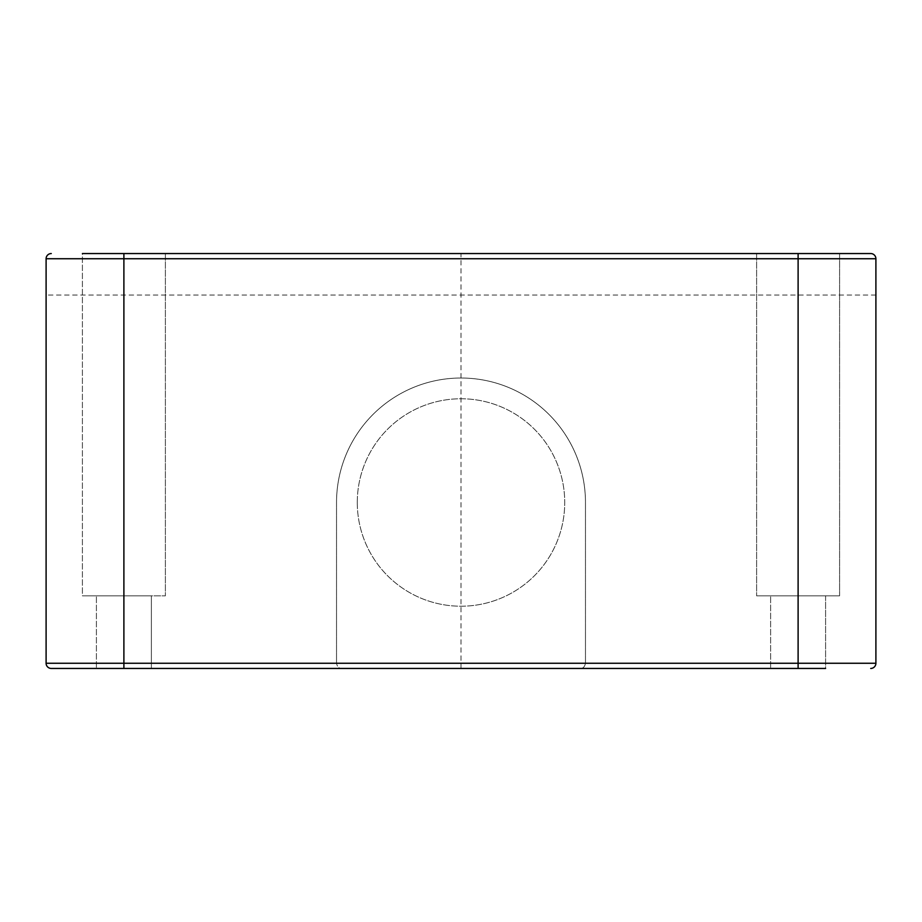 <?xml version="1.0" encoding="UTF-8"?>
<svg xmlns="http://www.w3.org/2000/svg" width="922" height="922" viewBox="0 0 922 922"><rect width="100%" height="100%" fill="white"/><g stroke="black" fill="none" stroke-linecap="round" stroke-linejoin="round"><path stroke-width="0.69" stroke-dasharray="4.61 3.46" d="M870.714 253.55A5.186 5.186 0 0 1 875.9 258.736A5.186 5.186 0 0 0 870.714 253.55L82.404 253.55L165.384 253.55L82.404 253.55L123.894 253.55L82.404 253.55L82.404 595.843L165.384 595.843L82.404 595.843L151.381 595.843L151.381 668.45L96.407 668.45L341.716 668.45C338.996 668.577 337.268 666.848 336.53 663.264C337.268 666.848 338.996 668.577 341.716 668.45L825.593 668.45L770.619 668.45L825.593 668.45L770.619 668.45L825.593 668.45L825.593 595.843L770.619 595.843L825.593 595.843L825.593 668.45M839.596 253.55L756.616 253.55L839.596 253.55L756.616 253.55L839.596 253.55L839.596 595.843L756.616 595.843L839.596 595.843L770.619 595.843L770.619 668.45L770.619 595.843L825.593 595.843L756.616 595.843L839.596 595.843L839.596 253.55M165.384 253.55L165.384 595.843L165.384 253.55L123.894 253.55L123.894 258.736L46.1 258.736A5.186 5.186 0 0 1 51.286 253.55M756.616 253.55L756.616 595.843L756.616 253.55M51.286 668.45A5.186 5.186 0 0 1 46.1 663.264A5.186 5.186 0 0 0 51.286 668.45L123.894 668.45L96.407 668.45L123.894 668.45L123.894 595.843L96.407 595.843L151.381 595.843L96.407 595.843L96.407 668.45L96.407 595.843L165.384 595.843L82.404 595.843L82.404 253.55M151.381 668.45L151.381 595.843L123.894 595.843L123.894 253.55L123.894 668.45L123.894 663.264L336.53 663.264L336.53 502.49A124.47 124.47 0 0 1 461 378.02A124.47 124.47 0 0 1 585.47 502.49L585.47 663.264C584.732 666.848 583.004 668.577 580.284 668.45C583.004 668.577 584.732 666.848 585.47 663.264L585.47 502.49A124.47 124.47 0 0 0 461 378.02A124.47 124.47 0 0 0 336.53 502.49L336.53 663.264L875.9 663.264A5.186 5.186 0 0 1 870.714 668.45M357.275 502.49A103.725 103.725 0 0 1 461 398.765A103.725 103.725 0 0 1 564.725 502.49A103.725 103.725 0 0 1 461 606.215A103.725 103.725 0 0 1 357.275 502.49A103.725 103.725 0 0 1 461 398.765A103.725 103.725 0 0 1 564.725 502.49A103.725 103.725 0 0 1 461 606.215A103.725 103.725 0 0 1 357.275 502.49M798.106 253.55L798.106 668.45L798.106 253.55L798.106 258.736L875.9 258.736L875.9 663.264M798.106 668.45L798.106 258.736L123.894 258.736L123.894 663.264L46.1 663.264L46.1 258.736M461 668.45L461 253.55M875.9 295.04L46.1 295.04"/><path stroke-width="1.38" d="M82.404 253.55L870.714 253.55A5.186 5.186 0 0 1 875.9 258.736L875.9 663.264L46.1 663.264L46.1 258.736L875.9 258.736M825.593 668.45L123.894 668.45L123.894 253.55L165.384 253.55M151.381 668.45L51.286 668.45A5.186 5.186 0 0 1 46.1 663.264M870.714 668.45A5.186 5.186 0 0 0 875.9 663.264A5.186 5.186 0 0 1 870.714 668.45M51.286 253.55A5.186 5.186 0 0 0 46.1 258.736A5.186 5.186 0 0 1 51.286 253.55M798.106 668.45L798.106 253.55"/></g></svg>
